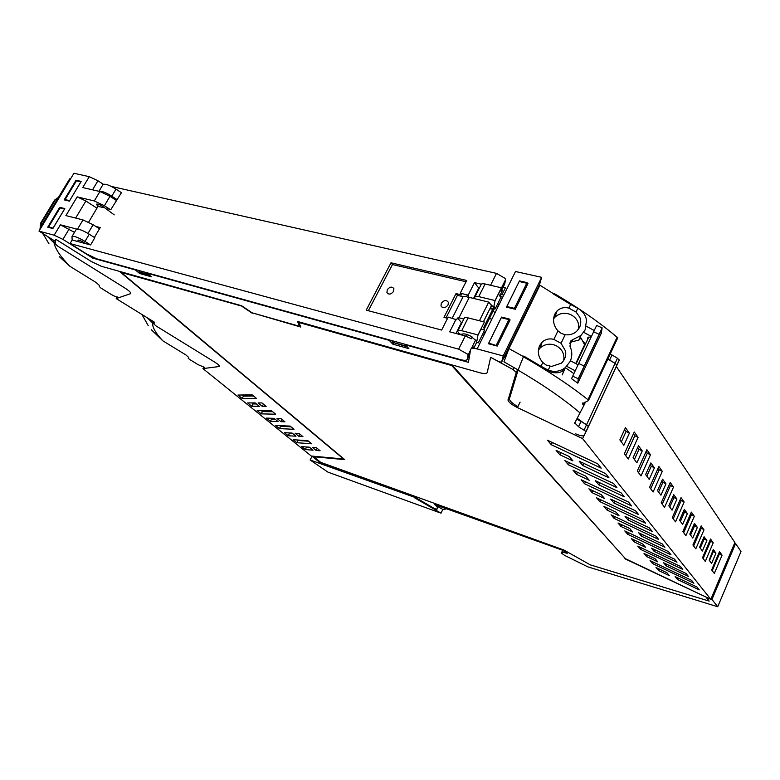 <?xml version="1.0" encoding="UTF-8"?>
<svg xmlns="http://www.w3.org/2000/svg" width="780" height="780" viewBox="0 0 780 780"><rect width="100%" height="100%" fill="white"/><g stroke="black" fill="none" stroke-linecap="round" stroke-linejoin="round"><path stroke-width="1.17" d="M735.608 543.524L711.945 599.459L717.736 606.742L741 551.528L735.608 543.524L734.653 543.065M562.789 550.261L561.395 553.088L564.759 555.457L587.905 566.875L717.736 606.742M561.61 552.844C562.107 552.211 563.979 552.376 567.236 553.332L562.331 550.124L434.762 504.572L437.414 506.912L436.888 509.34L438.535 505.927M436.888 509.34L434.08 508.355L415.925 497.767L321.097 463.525L311.883 456.085M711.945 599.459L710.97 598.991M483.766 335.536L482.644 334.171M298.116 321.633L299.53 326.274L252.125 312.819L241.605 305.731L101.195 266.233L91.358 261.534L101.166 266.224L119.428 271.362L343.58 458.991L311.288 456.027L202.946 368.599L219.511 366.483C219.638 365.674 218.078 364.24 214.841 362.183L156.117 325.991L153.874 323.983L154.547 322.276L116.21 298.603L130.728 293.602C131.05 292.607 129.149 290.774 125.014 288.103L57.983 246.304L55.185 243.818L55.77 239.275L91.338 261.524L55.789 239.284L55.263 240.835L53.381 240.113L39 231.124L54.151 235.199L62.927 239.392L92.81 258.131L135.428 269.958L139.601 273.507L151.388 276.793L147.245 273.234L389.21 340.353L392.808 344.146L408.895 348.64L405.346 344.828L468.419 362.329L470.613 349.528C471.013 348.133 473.187 347.939 477.126 348.933L503.197 355.943L501.569 362.222L499.015 361.735L490.688 357.328L513.182 369.632L516.272 372.45L508.024 400.238C508.784 402.392 511.933 404.849 517.462 407.608L582.592 438.604L583.976 435.63M120.715 271.723L121.339 272.249M241.673 305.779L121.495 271.966L121.222 272.444L344.74 459.635L313.794 456.768L344.204 459.186M299.618 326.108L300.456 326.342M452.039 364.981L451.747 365.557L298.857 322.481L299.149 321.945L452.02 364.952M313.794 456.768L320.697 462.345L563.93 550.027L590.245 564.837L709.147 601.107L706.748 597.431M121.222 272.444L242.385 306.257M298.857 322.481L300.739 327.034L252.408 312.897M252.213 313.248L242.239 306.53M451.747 365.557L625.111 558.343M624.917 558.782L706.387 597.256M709.147 601.107L706.27 597.529M407.219 346.846L392.808 342.371L406.633 346.213M391.638 340.558L392.808 342.371M139.601 273.507L140.156 272.532L149.438 275.116M140.156 272.532L138.079 270.29M437.414 506.912L437.99 505.733M312.078 456.241L310.128 459.985L414.609 497.289M438.155 506.727L442.825 509.457L446.648 508.862M442.825 509.457L441.012 513.182L414.424 497.669M310.128 459.985L327.971 472.144L441.012 513.182M203.678 367.273L202.946 368.599M301.655 446.599L305.302 449.553L313.092 450.187L309.436 447.203L301.655 446.599M312.409 447.418L316.095 450.44L320.122 450.772L316.427 447.73L312.409 447.418M296.858 442.718L311.61 443.771L307.856 440.68L293.134 439.706L296.858 442.718L298.019 440.505L308.5 441.207M288.229 435.737L295.961 436.205L292.139 433.085L284.427 432.666L288.229 435.737L289.409 433.505L292.89 433.7M298.925 436.381L302.913 436.615L299.081 433.465L295.103 433.251L298.925 436.381L300.037 434.245M279.415 428.6L294.031 429.302L290.111 426.085L275.525 425.461L279.415 428.6L280.605 426.348L290.989 426.806M270.406 421.317L278.06 421.59L274.072 418.334L266.438 418.109L270.406 421.317L271.615 419.045L275.067 419.152M280.995 421.697L284.953 421.834L280.946 418.548L276.998 418.421L280.995 421.697L282.145 419.523M261.202 413.868L275.662 414.2L271.567 410.826L257.147 410.592L261.202 413.868L262.431 411.577L272.698 411.762M251.794 406.263L259.35 406.331L255.187 402.928L247.65 402.909L251.794 406.263L253.042 403.942L256.454 403.962M266.165 406.39L261.982 402.938L258.082 402.928L262.255 406.351L266.165 406.39M242.18 398.482L237.939 395.05L252.164 394.865L256.444 398.395L242.18 398.482L243.438 396.142L253.578 396.035M116.21 298.603L117.136 297.014M305.926 446.93L306.442 447.359L305.302 449.553M306.442 447.359L309.962 447.632M317.177 448.344L316.095 450.44M297.385 439.988L298.019 440.505M288.659 432.89L289.409 433.505M279.737 425.646L280.605 426.348M270.621 418.236L271.615 419.045M261.3 410.66L262.431 411.577M251.784 402.919L253.042 403.942M263.435 404.137L262.255 406.351M242.034 394.992L243.438 396.142M53.137 228.101L48.662 226.892L49.237 227.594M65.617 200.226L65.12 199.573L76.674 180.385L81.149 181.399L69.625 200.694M53.089 228.062L64.808 208.582L60.352 207.48L48.662 226.892M65.12 199.573L69.576 200.645M616.307 366.454L734.887 542.51L710.814 599.362L625.423 558.694L451.981 364.913L480.022 372.801C484.312 373.952 486.72 373.805 487.237 372.382L490.659 357.318L487.276 372.392C486.749 373.815 484.341 373.961 480.051 372.811L297.541 321.467L299.53 326.274M539.575 285.919L539.038 285.616M710.814 599.362L582.592 438.604M687.394 513.581L682.666 524.443L679.575 520.289L684.352 509.35L687.394 513.581L683.65 510.958M672.067 510.178L668.821 505.81L673.735 494.637L676.942 499.073L672.067 510.178M692.767 538.044L689.822 534.076L694.453 523.37L697.369 527.397L692.767 538.044M702.4 551.011L699.592 547.228L704.096 536.737L706.875 540.589L702.4 551.011M675.5 521.83L672.311 517.598L681.047 497.659L684.158 502.018L675.5 521.83M685.893 535.665L682.861 531.629L691.353 512.109L694.317 516.262L685.893 535.665M695.809 548.847L692.913 545.005L701.171 525.886L703.989 529.854L695.809 548.847M722.066 555.214L714.314 573.466L711.672 569.946L719.492 551.596L722.066 555.214L719.384 553.868L712.228 570.687M709.186 560.147L713.3 549.5L715.952 553.176L711.604 563.394L709.186 560.147M710.541 539.038L713.232 542.822L705.276 561.434L702.507 557.758L710.541 539.038M638.079 437.346L634.257 431.993L624.351 453.814L628.261 459.01L638.079 437.346L634.813 435.708L625.755 455.676M650.5 454.789L646.883 449.709L637.299 471.023L641.004 475.956L650.5 454.789L647.322 453.19L638.557 472.7M662.298 471.334L658.866 466.518L649.574 487.354L653.094 492.034L662.298 471.334L659.197 469.784L650.705 488.855M673.501 487.061L670.234 482.479L661.225 502.856L664.57 507.302L673.501 487.061L670.478 485.54L662.24 504.202M629.392 433.134L625.443 427.664L619.866 439.901L623.864 445.292L629.392 433.134L626.077 431.476L621.328 441.88M642.233 450.938L638.489 445.76L633.087 457.714L636.88 462.813L642.233 450.938L639.005 449.319L634.413 459.488M654.4 467.815L650.851 462.901L645.625 474.581L649.213 479.417L654.4 467.815L651.261 466.245L646.815 476.18M665.954 483.844L662.591 479.173L657.52 490.591L660.933 495.193L665.954 483.844L662.893 482.303L658.583 492.024M536.747 291.71L518.232 329.511L517.832 328.985M652.675 563.628L650.081 560.596L691.529 580.291L693.888 583.225L652.675 563.628L653.328 562.136M637.767 546.146L680.277 566.329L682.763 569.419L640.497 549.344L637.767 546.146M651.456 548.164L674.427 559.055L676.981 562.234L654.147 551.401L651.456 548.164M631.361 538.639L642.827 544.069L645.567 547.326L634.169 541.925L631.361 538.639M624.78 530.917L668.401 551.587L671.034 554.853L627.656 534.29L624.78 530.917M638.644 532.75L662.22 543.913L664.931 547.267L641.482 536.162L638.644 532.75M632.678 531.989L629.782 528.548L618.014 522.98L620.968 526.451L632.678 531.989M614.094 518.388L611.052 514.819L655.863 536.016L658.642 539.467L614.094 518.388L614.884 516.633M655.99 567.518L658.525 570.492L669.367 575.659L666.89 572.705L655.99 567.518M677.518 579.53L699.231 589.865L696.93 586.999L675.1 576.615L677.518 579.53L678.151 578.068M644.007 553.468L655.181 558.773L657.784 561.863L646.669 556.579L644.007 553.468M663.595 562.77L685.981 573.407L688.408 576.42L666.139 565.841L663.595 562.77M588.88 488.816L601.312 494.676L604.549 498.527L592.196 492.706L588.88 488.816M613.85 502.925L610.672 499.083L635.583 510.842L638.615 514.605L613.85 502.925L614.718 500.994M631.644 505.937L584.561 483.756L581.149 479.749L628.514 502.057L631.644 505.937M572.988 470.165L585.77 476.19L589.212 480.285L576.508 474.298L572.988 470.165M598.786 484.79L595.403 480.724L621.046 492.784L624.263 496.782L598.786 484.79L599.713 482.752M616.892 487.627L568.444 464.841L564.817 460.59L613.577 483.512L616.892 487.627M556.091 450.352L569.264 456.544L572.92 460.892L559.835 454.75L556.091 450.352M582.777 465.523L579.179 461.194L605.592 473.596L609.014 477.857L582.777 465.523L583.781 463.359M601.214 468.166L551.304 444.746L547.443 440.212L597.685 463.778L601.214 468.166M645.528 523.185L599.752 501.569L596.534 497.796L642.583 519.529L645.528 523.185M603.866 506.386L615.956 512.099L619.018 515.736L606.996 510.061L603.866 506.386M628.066 520.016L625.053 516.399L649.292 527.846L652.148 531.404L628.066 520.016L628.875 518.203M693.771 524.94L697.369 527.397M690.573 535.09L694.522 525.974M703.433 538.278L706.875 540.589M700.255 548.125L704.096 539.194M680.326 499.307L681.213 500.536L684.158 502.018M673.218 518.798L681.213 500.536M690.651 513.718L694.317 516.262M683.66 532.691L691.431 514.819M700.489 527.465L703.989 529.854M693.625 545.951L701.181 528.44M718.848 553.117L719.384 553.868M712.657 551.011L715.952 553.176M709.498 560.567L713.232 551.821M709.878 540.579L713.232 542.822M703.141 558.597L710.492 541.437M633.438 433.797L634.813 435.708M646.093 451.474L647.322 453.19M658.096 468.234L659.197 469.784M669.493 484.165L670.478 485.54M503.812 295.084L500.497 294.294L503.812 295.084M484.858 333.333L483.736 331.958M501.208 296.751L502.798 297.131M505.411 357.669L504.67 357.26L518.232 329.511M535.441 292.978L535.821 293.524M507.458 307.359L506.815 306.511L519.46 280.888L527.085 282.623L514.429 308.353L515.385 309.124M505.167 354.871L505.586 355.378L505.06 355.095M641.189 547.774L640.497 549.344M654.859 549.773L654.147 551.401M634.881 540.306L634.169 541.925M628.397 532.633L627.656 534.29M642.242 534.446L641.482 536.162M621.738 524.745L620.968 526.451M658.525 570.492L659.168 569.029M647.341 555.048L646.669 556.579M666.812 564.301L666.139 565.841M593.073 490.786L592.196 492.706M585.468 481.777L584.561 483.756M577.444 472.27L576.508 474.298M569.419 462.755L568.444 464.841M560.84 452.585L559.835 454.75M552.347 442.514L551.304 444.746M600.6 499.707L599.752 501.569M607.815 508.248L606.996 510.061M522.853 318.708L523.37 319L522.971 318.464M506.815 306.511L514.429 308.353M497.318 345.872L488.738 343.112L489.489 344.019M496.343 345.121L509.203 318.981L501.589 317.09L488.738 343.112M680.423 521.43L684.479 512.119M673.013 496.285L673.959 497.581L676.942 499.073M669.776 507.088L673.959 497.581M624.624 429.468L626.077 431.476M637.699 447.515L639.005 449.319M650.081 464.617L651.261 466.245M661.84 480.851L662.893 482.303M578.575 329.15C579.384 322.676 576.751 317.811 570.677 314.574C564.661 312.205 559.367 313.111 554.814 317.304L553.556 318.815M548.028 370.032L548.233 370.12C553.595 372.109 558.675 371.709 563.462 368.911L562.477 371.221C557.71 373.561 552.825 373.327 547.833 370.519L548.028 370.032L540.989 366.259L542.802 362.476C538.298 357.377 537.235 351.76 539.604 345.618L542.188 342.089C545.6 339.125 549.49 338.237 553.878 339.417L557.973 330.886L561.22 333.401L565.168 334.708C569.585 335.264 573.407 334.152 576.644 331.363L579.559 327.434C581.081 324.09 581.149 320.677 579.784 317.197L576.02 312.029L568.893 308.139L570.667 304.453L540.053 285.314M557.973 330.886C553.517 325.796 552.454 320.219 554.794 314.165L557.076 310.947C560.479 307.827 564.418 306.891 568.893 308.139M563.716 360.457C564.642 353.827 562.019 348.855 555.847 345.52C549.958 343.171 544.723 344 540.13 348.017L538.366 350.161M542.802 362.476L546.068 364.991L551.558 366.454L561.259 363.217C564.905 359.921 566.338 355.856 565.558 351.039L561.054 343.317L553.878 339.417M576.781 419.133L586.609 424.632L588.471 426.494L577.219 418.304M607.795 359.141L615.108 363.314L616.883 365.293L615.108 363.314L607.844 359.024M518.135 369.954L503.948 361.842L508.95 348.562L523.458 356.596L523.721 356.05L540.989 366.259L523.721 356.05L518.076 370.139L509.34 399.097C509.935 401.183 512.792 403.709 517.91 406.673M508.95 348.562L539.731 285.616M575.728 363.538L584.6 344.789L581.042 338.052L578.935 340.041L571.886 341.815L572.803 339.631L580.905 335.507L585.088 329.969L586.541 320.287C585.614 315.003 582.699 311.015 577.795 308.315L570.765 304.512M584.6 344.789L585.332 343.258L583.342 341.786M587.662 338.335L588.139 337.321M571.886 341.815L569.546 343.2M563.472 368.921L565.393 367.536L570.121 361.501C572.393 356.431 572.335 351.331 569.946 346.203L571.009 340.645L572.803 339.631M523.37 356.772C548.408 371.114 569.936 385.418 587.954 399.691L588.432 400.608L582.387 403.679L583.801 405.61L574.753 422.926L578.536 426.709L586.053 431.467L584.21 435.377C583.138 436.361 580.31 435.854 575.728 433.856M570.667 304.453L553.732 294.167L554.063 293.465C578.653 307.856 599.664 322.462 617.097 337.272L616.19 336.248M554.063 293.465L554.785 293.885M588.481 426.485L619.242 360.214L617.477 358.225L610.223 353.935M580.067 412.961C563.687 398.999 543.017 384.725 518.076 370.139M591.396 336.482L587.769 337.779L587.35 340.09M583.859 332.407L591.425 336.433M578.029 364.767L570.463 360.75M547.833 370.519L540.989 366.259M594.224 330.496L586.336 326.293M572.676 376.184L571.525 378.671L577.795 383.175L578.243 378.758L572.676 376.184L596.632 325.445L602.16 327.863L599.137 334.308L593.619 331.783M575.192 370.793L567.011 366.464M566.221 368.287L573.875 373.601M577.795 383.175L601.302 333.255L602.092 328.019M578.243 378.758L599.137 334.308M69.644 178.883L41.691 225.137L41.525 226.941M47.56 236.476L54.112 242.736L53.83 240.376M41.691 225.137L42.149 225.917M54.112 242.736L55.097 242.639M70.502 178.961L69.635 178.883M42.188 233.123L42.608 233.62M59.212 256.561L69.956 266.321L96.145 282.526L99.479 285.529L99.333 286.601L100.952 288.064L110.702 294.128C114.046 296.117 116.395 297.082 117.76 297.014M47.151 236.213L54.035 242.873C55.302 249.025 60.616 256.844 69.956 266.321M42.91 233.571L49.003 243.877M55.156 243.565L54.035 242.873M39.965 229.525L40.657 223.139L54.132 200.85L58.49 197.34M55.146 200.245L41.633 222.593L40.736 228.248M54.132 200.85L57.096 198.13M147.518 317.938L152.704 322.842L152.997 321.321M152.704 322.842L153.797 322.686L153.953 321.906M151.242 329.638L162.893 340.87L185.942 354.978L188.643 357.425M147.127 317.694L152.636 322.959C152.275 327.308 155.688 333.284 162.893 340.87M141.892 314.457L148.258 325.689M204.711 367.429L198.091 364.66L189.501 359.365L188.195 358.176L188.633 357.435M153.933 323.749L152.636 322.959M392.808 344.146L393.403 343.005M92.81 258.131L93.181 257.498M467.698 354.51L468.4 354.695M501.355 296.439L499.902 294.781L499.639 296.029L501.355 296.439L495.134 308.987L494.227 308.773M475.04 296.692L480.948 284.905C481.075 283.754 482.459 283.442 485.072 283.998L501.413 287.8L495.076 300.544L493.974 305.887L494.481 308.256M458.016 330.623L464.041 318.601C464.139 317.519 465.494 317.275 468.107 317.889L484.409 322.013L477.984 334.952L476.824 341.269L470.574 336.082C466.986 334.259 464.353 333.567 462.677 334.006L460.61 334.386L458.991 333.421L457.655 331.334C457.733 330.272 459.079 330.057 461.692 330.691L477.984 334.952M480.977 329.18L484.653 330.125L478.335 342.859L476.619 342.401L473.723 348.319M503.051 287.274L505.382 287.82L502.144 294.343L500.653 293.982M502.486 290.433L500.136 295.035M501.569 362.222L539.458 284.758L541.661 277.329L515.502 271.508L477.126 348.933M541.661 277.329L503.197 355.943M510.091 319.898L497.231 346.066L488.397 343.726L501.248 317.704L510.091 319.898M519.119 281.492L527.982 283.51L515.317 309.27L506.474 307.125L519.149 281.531M39 231.124L73.944 173.257L89.271 176.67L97.958 180.765L92.547 189.823M74.48 232.362L60.391 224.816L77.444 229.261L83.002 219.931L65.92 215.602L77.162 196.872L85.868 200.996L75.67 218.069M116.288 200.401L109.999 196.287L104.403 205.735L94.302 200.957L77.162 196.872M89.271 176.67L82.739 187.561L99.918 191.529L109.999 196.287M64.584 209.059L52.874 228.55L47.726 227.185L59.426 207.782L64.584 209.059M75.738 180.697L80.935 181.876L69.361 201.133L64.184 199.875L75.738 180.697L76.226 181.126M493.135 308.5L490.347 307.817M103.331 184.294L97.958 180.765M494.237 306.296L483.697 327.522L484.263 328.858L483.707 329.891M489.733 303.401L493.701 307.378M485.072 283.998L478.754 296.624L495.076 300.544M478.754 296.624C476.131 296.049 474.767 296.322 474.649 297.453L475.215 298.828M486.671 301.597L480.031 299.988M59.923 208.201L59.426 207.782M96.964 208.172L85.868 200.996M97.929 206.554L96.428 204.165C97.832 203.746 100.376 204.799 104.062 207.304L114.212 214.88M104.403 205.735L109.892 209.303M99.499 228.813L93.132 224.737L83.002 219.931M502.183 298.379L500.584 297.999M491.868 319.186L489.372 318.562M494.959 312.946L493.243 310.752M497.601 304.024L499.19 304.415M489.85 308.812L492.823 309.124M484.653 330.125L484.097 329.531M496.558 306.121L497.65 307.525M481.26 284.183L474.484 282.604L468.185 295.113L460.258 293.202L466.694 280.449L390.994 262.792L366.2 310.157L441.636 330.057L448.178 317.099L456.661 319.8L457.577 317.996L461.428 322.608L462.072 322.53M111.345 186.43L496.499 273.38L505.011 278.314L505.586 279.669L501.238 288.424M99.109 191.344C101.595 190.856 105.827 192.465 111.803 196.17L115.996 189.111L121.436 192.699L110.887 209.537L107.357 208.689M88.647 222.173L97.997 206.427L104.744 207.811M99.791 228.306L96.271 226.746M96.701 226.678L100.22 227.584L94.38 237.471M70.034 243.555L86.804 254.075L96.798 258.843L460.327 359.599C464.607 360.721 466.966 360.535 467.415 359.044L468.019 355.27L467.356 354.061L458.659 349.148L70.034 243.555L72.15 239.996L90.568 244.949L94.819 237.754L89.261 234.224C84.308 231.172 80.408 229.466 77.532 229.105M458.659 349.148L465.26 335.936L449.699 331.841L456.105 319.127M447.584 318.289L443.986 317.363L456.017 293.582L461.672 294.947L460.258 293.202M455.969 333.489L461.428 322.608M465.26 335.936L471.383 338.735L472.222 337.048M82.943 241.956L82.465 242.765M90.568 244.949L84.991 241.429C78.341 237.451 74.012 235.823 71.994 236.535L76.264 229.369M72.15 239.996L71.994 236.535M78.439 240.084L78.663 241.751M78.058 240.718L78.019 240.191C78.829 239.899 80.584 240.562 83.284 242.171L85.546 243.594M111.803 196.17L117.273 199.758M115.996 189.111C109.473 185.094 105.144 183.563 102.999 184.519L102.794 184.85M501.608 290.18L504.641 284.086L505.557 279.903M468.185 295.113L468.741 295.805L467.834 297.59L469.238 297.375L458.962 317.811L457.577 317.996M474.484 282.604L478.744 288.083L473.558 298.418M456.017 293.582L457.431 295.327L463.076 296.692L452.254 318.142M468.741 295.805L463.076 296.692M466.04 281.746L392.486 264.537L390.994 262.792M392.486 264.537L368.335 310.723M441.334 303.284L440.983 305.848C442.913 308.597 445.273 308.305 448.052 304.951L448.412 302.435C446.491 299.637 444.132 299.92 441.334 303.284M393.569 291.389L393.88 288.649C391.979 286.299 389.766 286.679 387.241 289.809L386.938 292.588C388.849 294.898 391.063 294.499 393.569 291.389M457.431 295.327L446.023 317.889M463.817 319.049L458.962 317.811M478.706 289.37L478.169 289.234M480.733 329.686L481.046 328.79M462.95 333.918L462.325 335.166M467.279 334.62L466.44 336.297M483.415 321.76L491.683 305.126M471.832 348.445L472.173 347.09L471.432 348.582M501.296 290.111L501.511 288.054M479.417 320.746L488.709 302.094L469.238 297.375M488.709 302.094L491.449 305.604M491.029 306.442L492.521 306.062M139.464 271.947L148.746 274.531M219.034 366.727L219.443 365.986M130.806 293.183L130.465 293.777M517.462 407.608L520.114 402.09M508.043 399.721L510.608 394.436M517.735 369.71L516.262 372.743M513.182 369.632L514.157 367.624M584.171 429.868L617.477 358.225M565.168 334.708L561.054 343.317M548.233 370.12L550.056 366.308M577.795 308.315L576.02 312.029M585.351 402.295L583.801 405.61M588.471 426.494L586.043 431.72M580.973 421.483L578.536 426.709M611.939 355.066L609.57 360.155M576.147 363.763L588.783 337.067M584.191 366.044L578.633 363.48M601.828 329.101L578.126 379.411M587.954 399.691L617.097 337.272M583.313 404.781L584.464 402.314M40.657 223.139L41.633 222.593M188.204 358.176L188.662 357.347L188.195 358.176M60.382 224.816L54.151 235.199M94.302 200.957L99.918 191.529M69.147 228.989L62.927 239.392M500.019 290.872L501.969 291.33M472.28 346.69L474.23 347.217M468.107 317.889L461.692 330.691M93.132 224.737L87.974 233.434M98.524 204.301L97.461 206.095M490.561 285.275L496.499 273.38M89.261 234.224L84.991 241.429M470.428 350.61L468.01 355.475M469.813 354.218L467.415 359.044M561.493 552.883L562.702 550.231M510.217 395.704L508.024 400.238M517.627 369.652L516.272 372.45M554.814 317.304L557.066 310.947M540.13 348.017L542.178 342.098M586.053 431.467L619.271 359.921M578.935 340.041L580.905 335.507M562.224 374.907L565.393 367.536M570.277 342.42L571.009 340.645M576.459 419.738L574.724 423.433M582.387 403.669L582.699 402.987M588.432 400.608L617.76 337.789M583.84 405.405L585.302 402.285M43.144 234.117L42.413 233.659M55.819 199.309L54.805 199.914M500.487 289.916L502.525 290.394M484.263 328.858L494.773 307.681M481.075 328.985L477.906 335.371M475.615 339.992L471.315 348.64M470.476 350.317L468.019 355.27M102.999 184.519L98.953 191.305M442.367 307.495L440.983 305.848M388.06 293.836L386.938 292.588M494.988 300.992L505.586 279.669"/></g></svg>
